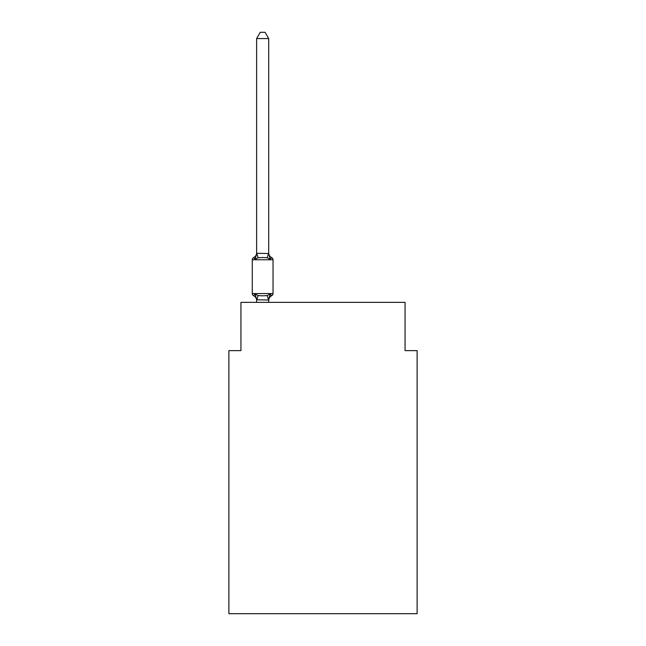 <?xml version="1.0" encoding="UTF-8"?>
<svg xmlns="http://www.w3.org/2000/svg" width="646" height="646" viewBox="0 0 646 646"><rect width="100%" height="100%" fill="white"/><g stroke="black" fill="none" stroke-linecap="round" stroke-linejoin="round"><path stroke-width="0.97" d="M417.122 613.7L417.122 350.633L405.058 350.633L405.058 302.368L240.942 302.368L240.942 350.633L228.878 350.633L228.878 613.7L417.122 613.7M268.696 38.574L256.632 38.574L260.249 32.3L265.078 32.3L268.696 38.574L268.696 253.539L270.206 259.296L271.683 257.601A2.414 2.414 0 0 1 273.04 259.765A2.414 2.414 0 0 0 271.683 257.601L270.206 259.296L271.683 257.601L270.206 259.296L267.194 257.746L262.664 257.504L258.134 257.746L255.122 259.296L253.644 257.601A5.313 5.313 0 0 0 256.632 252.82M270.206 259.296L271.683 257.601A2.414 2.414 0 0 1 273.04 259.765L252.287 259.765A2.414 2.414 0 0 1 253.644 257.601L255.122 259.296L253.644 257.601L255.122 259.296L253.644 257.601L255.122 259.296L253.644 257.601L255.122 259.296L253.644 257.601L255.122 259.296L253.644 257.601L255.122 259.296L256.728 253.289L268.696 253.539L268.696 252.82A5.313 5.313 0 0 0 271.683 257.601A2.414 2.414 0 0 1 273.04 259.765A2.414 2.414 0 0 0 271.683 257.601A2.414 2.414 0 0 1 273.04 259.765A2.414 2.414 0 0 0 271.683 257.601A2.414 2.414 0 0 1 273.04 259.765A2.414 2.414 0 0 0 271.683 257.601A2.414 2.414 0 0 1 273.04 259.765A2.414 2.414 0 0 0 271.683 257.601A2.414 2.414 0 0 1 273.04 259.765A2.414 2.414 0 0 0 271.683 257.601A2.414 2.414 0 0 1 273.04 259.765A2.414 2.414 0 0 0 271.683 257.601A2.414 2.414 0 0 1 273.04 259.765A2.414 2.414 0 0 0 271.683 257.601A2.414 2.414 0 0 1 273.04 259.765A2.414 2.414 0 0 0 271.683 257.601A2.414 2.414 0 0 1 273.04 259.765A2.414 2.414 0 0 0 271.683 257.601A2.414 2.414 0 0 1 273.04 259.765A2.414 2.414 0 0 0 271.683 257.601A2.414 2.414 0 0 1 273.04 259.765A2.414 2.414 0 0 0 271.683 257.601A2.414 2.414 0 0 1 273.04 259.765L273.04 293.559A2.414 2.414 0 0 1 271.683 295.723L270.997 295.392L271.683 295.723A2.414 2.414 0 0 0 273.04 293.559A2.414 2.414 0 0 1 271.683 295.723A2.414 2.414 0 0 0 273.04 293.559A2.414 2.414 0 0 1 271.683 295.723L270.997 295.392L271.683 295.723A2.414 2.414 0 0 0 273.04 293.559A2.414 2.414 0 0 1 271.683 295.723A2.414 2.414 0 0 0 273.04 293.559A2.414 2.414 0 0 1 271.683 295.723L270.997 295.392L271.683 295.723A2.414 2.414 0 0 0 273.04 293.559A2.414 2.414 0 0 1 271.683 295.723A2.414 2.414 0 0 0 273.04 293.559A2.414 2.414 0 0 1 271.683 295.723L270.997 295.392L271.683 295.723A2.414 2.414 0 0 0 273.04 293.559A2.414 2.414 0 0 1 271.683 295.723A2.414 2.414 0 0 0 273.04 293.559A2.414 2.414 0 0 1 271.683 295.723L270.997 295.392L271.683 295.723A2.414 2.414 0 0 0 273.04 293.559A2.414 2.414 0 0 1 271.683 295.723A2.414 2.414 0 0 0 273.04 293.559A2.414 2.414 0 0 1 271.683 295.723L270.997 295.392M256.632 302.368L256.632 299.784L255.122 294.027L253.644 295.723L255.122 294.027L253.644 295.723L255.122 294.027L253.644 295.723L255.122 294.027L253.644 295.723L255.122 294.027L253.644 295.723L255.122 294.027L253.644 295.723L255.122 294.027L258.134 295.577L262.664 295.82L267.194 295.577L270.206 294.027L268.696 300.002L256.632 299.784L256.632 300.503A5.313 5.313 0 0 0 253.644 295.723L255.122 294.027L253.644 295.723A2.414 2.414 0 0 1 252.287 293.559L273.04 293.559A2.414 2.414 0 0 1 271.683 295.723A2.414 2.414 0 0 0 273.04 293.559A2.414 2.414 0 0 1 271.683 295.723L270.206 294.027L271.683 295.723A2.414 2.414 0 0 0 273.04 293.559A2.414 2.414 0 0 1 271.683 295.723L270.206 294.027L271.683 295.723A2.414 2.414 0 0 0 273.04 293.559A2.414 2.414 0 0 1 271.683 295.723A5.313 5.313 0 0 0 268.696 300.503M268.696 299.784L269.261 296.95M256.632 253.321L256.632 38.574M268.696 253.321L268.696 252.82M270.206 294.027L271.683 295.723A2.414 2.414 0 0 0 273.04 293.559A2.414 2.414 0 0 1 271.683 295.723A2.414 2.414 0 0 0 273.04 293.559A2.414 2.414 0 0 1 271.683 295.723A2.414 2.414 0 0 0 273.04 293.559A2.414 2.414 0 0 1 271.683 295.723A2.414 2.414 0 0 0 273.04 293.559A2.414 2.414 0 0 1 271.683 295.723A2.414 2.414 0 0 0 273.04 293.559A2.414 2.414 0 0 1 271.683 295.723A2.414 2.414 0 0 0 273.04 293.559A2.414 2.414 0 0 1 271.683 295.723A2.414 2.414 0 0 0 273.04 293.559A2.414 2.414 0 0 1 271.683 295.723A2.414 2.414 0 0 0 273.04 293.559A2.414 2.414 0 0 1 271.683 295.723A2.414 2.414 0 0 0 273.04 293.559A2.414 2.414 0 0 1 271.683 295.723A2.414 2.414 0 0 0 273.04 293.559A2.414 2.414 0 0 1 271.683 295.723A2.414 2.414 0 0 0 273.04 293.559A2.414 2.414 0 0 1 271.683 295.723A2.414 2.414 0 0 0 273.04 293.559A2.414 2.414 0 0 1 271.683 295.723L270.206 294.027L271.683 295.723M252.287 259.765L252.287 293.559M268.696 302.368L268.696 300.002M273.04 259.765A2.414 2.414 0 0 0 271.683 257.601A2.414 2.414 0 0 1 273.04 259.765A2.414 2.414 0 0 0 271.683 257.601A2.414 2.414 0 0 1 273.04 259.765A2.414 2.414 0 0 0 271.683 257.601A2.414 2.414 0 0 1 273.04 259.765A2.414 2.414 0 0 0 271.683 257.601A2.414 2.414 0 0 1 273.04 259.765A2.414 2.414 0 0 0 271.683 257.601A2.414 2.414 0 0 1 273.04 259.765A2.414 2.414 0 0 0 271.683 257.601A2.414 2.414 0 0 1 273.04 259.765A2.414 2.414 0 0 0 271.683 257.601A2.414 2.414 0 0 1 273.04 259.765A2.414 2.414 0 0 0 271.683 257.601A2.414 2.414 0 0 1 273.04 259.765A2.414 2.414 0 0 0 271.683 257.601A2.414 2.414 0 0 1 273.04 259.765A2.414 2.414 0 0 0 271.683 257.601A2.414 2.414 0 0 1 273.04 259.765A2.414 2.414 0 0 0 271.683 257.601A2.414 2.414 0 0 1 273.04 259.765A2.414 2.414 0 0 0 271.683 257.601A2.414 2.414 0 0 1 273.04 259.765A2.414 2.414 0 0 0 271.683 257.601A2.414 2.414 0 0 1 273.04 259.765M258.134 295.577L256.728 300.035M267.194 295.577L268.599 300.035M256.728 253.289L258.134 257.746M268.599 253.289L267.194 257.746"/></g></svg>
